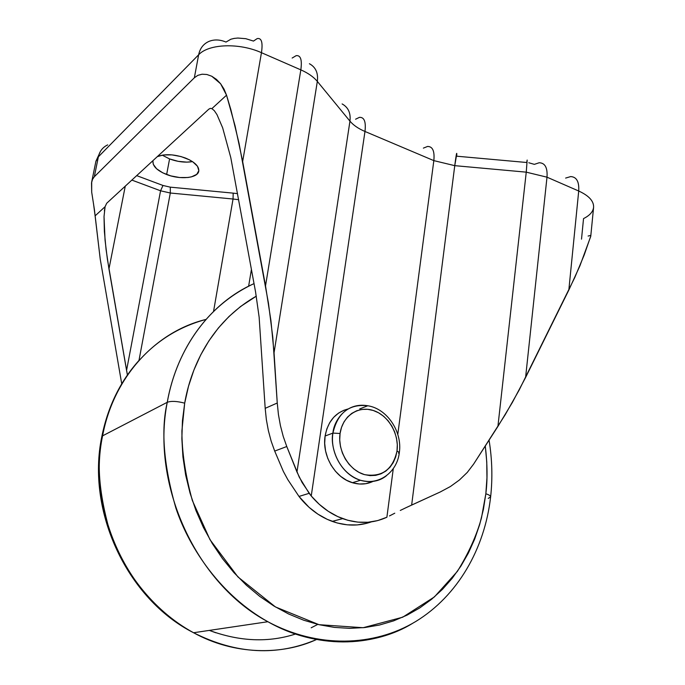 <?xml version="1.0" encoding="UTF-8"?>
<svg xmlns="http://www.w3.org/2000/svg" width="685" height="685" viewBox="0 0 685 685"><rect width="100%" height="100%" fill="white"/><g stroke="black" fill="none" stroke-linecap="round" stroke-linejoin="round"><path stroke-width="1.03" d="M348.023 408.971C335.496 412.353 327.85 421.369 325.101 436.011L332.936 433.091C337.602 412.832 349.213 403.722 367.776 405.76C345.137 401.761 333.526 422.2 332.936 433.091L340.068 433.485C342.457 416.103 358.152 405.477 373.222 410.461C388.326 415.187 399.338 434.025 397.017 450.97L399.338 452.511L398.507 453.179M101.8 436.73L102.587 435.84C109.275 396.461 138.909 337.414 205.997 319.424C155.957 331.523 113.599 376.639 102.587 435.84L167.26 402.3C177.021 346.987 210.954 302.667 254.041 283.599C197.691 309.783 173.896 363.461 167.26 402.3C171.224 400.845 177.03 401.136 184.685 403.165C190.567 368.813 209.901 322.712 256.31 296.16L240.546 306.529L228.961 316.53L218.378 327.987L208.925 340.813L200.731 354.89L193.898 370.071L188.521 386.22L184.685 403.165C177.03 401.136 171.224 400.845 167.26 402.3C160.778 429.957 163.629 465.166 175.822 507.919C189.736 549.747 221.974 596.027 267.878 621.723C317.018 649.851 375.046 646.649 412.695 623.29C371.433 647.916 316.256 648.832 267.878 621.723C196.689 584.082 150.786 485.16 167.26 402.3L102.587 435.84C86.824 510.727 128.112 599.092 193.564 632.735C236.376 654.312 277.605 656.461 317.241 639.191C282.46 655.562 234.167 655.185 193.564 632.735C151.359 609.778 122.11 568.387 109.634 530.884C98.76 492.524 96.405 460.842 102.587 435.84L101.8 436.73M490.631 496.856C490.614 495.803 489.013 494.776 485.836 493.782L486.949 477.924L486.752 461.913L485.288 446.003C487.42 464.096 487.6 480.022 485.836 493.782C489.013 494.776 490.614 495.803 490.631 496.856L488.268 498.406M166.643 174.521C157.216 170.676 152.661 166.275 152.96 161.309L153.269 164.297L156.582 168.767L162.756 172.834L170.856 175.899L179.684 177.535L187.955 177.501L191.492 176.85L196.723 174.375L198.838 170.659L197.468 166.241L192.759 161.797L189.351 159.785L181.071 156.574L171.952 154.878L163.467 154.964L157.327 156.608C164.948 153.688 174.307 154.159 185.404 158.021C194.668 161.917 199.129 166.267 198.778 171.07C197.948 178.134 180.266 179.932 166.643 174.521L169.58 158.92L166.643 174.521M162.208 155.152L169.58 158.92L178.168 161.335L186.851 162.139L192.511 161.626C185.327 162.782 177.68 161.883 169.58 158.92L162.208 155.152M104.026 216.588L105.053 240.135L107.382 259.161L127.41 375.012L126.571 370.388L160.564 190.79L131.845 180.086L160.564 190.79L126.571 370.388L108.958 268.948L125.269 186.149L108.958 268.948L106.072 249.477L104.368 231.384L104.026 216.588L105.096 206.682L95.104 215.861L100.224 259.084L121.733 383.814L100.224 259.084L94.419 209.661L91.696 192.16L91.679 182.03L92.509 179.384L94.307 176.747L194.352 77.773L198.641 54.783C208.565 43.806 239.228 42.616 261.456 52.685C239.228 42.616 208.565 43.806 198.641 54.783L194.352 77.773L197.854 75.341L202.092 74.211L206.827 74.485L211.751 76.232L216.443 79.374L220.621 83.767L224.038 89.127L226.538 95.189L235.118 126.031L242.653 161.532L261.456 52.685L300.835 69.861L261.456 52.685L242.653 161.532L265.523 285.885L300.835 69.861C308.096 73.072 313.593 76.917 317.326 81.404C313.593 76.917 308.096 73.072 300.835 69.861L265.523 285.885L270.892 320.332L274.051 352.775L317.326 81.404L349.949 121.134L317.326 81.404L274.051 352.775L277.254 403.011L278.418 414.451L280.43 425.676L283.239 436.448L286.767 446.526L296.965 472.025L349.949 121.134C353.357 125.201 358.366 128.643 364.977 131.469L433.836 160.624L397.788 434.418L433.836 160.624L364.977 131.469L311.238 495.991L319.27 504.323L328.183 511.25L337.748 516.593L347.723 520.249L357.861 522.141L367.922 522.253L377.675 520.591L386.888 517.226L393.293 468.6L386.888 517.226C372.991 523.614 358.255 524.076 342.671 518.631C330.761 514.195 320.28 506.643 311.238 495.991L302.085 482.48L296.965 472.025L349.949 121.134C353.357 125.201 358.366 128.643 364.977 131.469L311.238 495.991L309.158 493.32L298.994 496.437L287.837 479.68L283.359 471.417L274.702 451.081L283.359 471.417L287.837 479.68L298.994 496.437L309.021 507.285L317.84 514.11L327.31 519.376L337.191 522.972L347.235 524.83L357.219 524.924L366.886 523.28M373.042 481.409L365.833 483.687L359.428 484.012L352.929 482.874L346.601 480.288L340.693 476.375L335.444 471.254L331.06 465.149L327.73 458.282L325.572 450.944L324.69 443.418L325.101 436.011L326.796 429.015L329.69 422.705L333.672 417.319L338.578 413.081L344.204 410.118M248.629 286.184L251.429 269.376L248.629 286.184M95.883 161.472L98.375 156.814L198.641 54.783L98.375 156.814L94.307 176.747L98.375 156.814L95.934 161.189L91.679 182.03M423.373 148.123L427.568 146.453C432.672 146.436 434.761 151.162 433.836 160.624L454.754 165.659L526.251 172.158L454.754 165.659L411.651 505.059L440.207 491.993L450.396 486.53L459.464 479.962L467.256 472.444L473.618 464.105L497.909 426.43L526.251 172.158L546.998 177.184L526.251 172.158L497.909 426.43L512.329 402.515L525.592 377.486L546.998 177.184L578.714 191.012L546.998 177.184L525.592 377.486L568.833 290.038L578.714 191.012L568.833 290.038L579.895 265.883L590.744 236.393L593.595 207.367C593.912 201.167 588.954 195.713 578.714 191.012C588.886 195.679 593.844 201.09 593.604 207.247C593.099 211.733 589.742 215.51 583.534 218.592L581.514 239.151M389.474 515.933L394.774 513.202L389.474 515.933M400.288 510.445L405.948 507.722L400.288 510.445M427.38 146.47C432.612 146.307 434.761 151.025 433.836 160.624L454.754 165.659L411.651 505.059L405.948 507.722L440.207 491.993L450.396 486.53L459.464 479.962L467.256 472.444L473.618 464.105L505.179 414.759L519.187 389.988L574.732 277.639L584.202 254.983L590.855 235.82M209.028 41.374C214.285 39.293 219.936 39.524 225.99 42.068L230.854 39.233L234.124 38.411L237.806 38.043L245.769 38.685L253.493 41.074L257.183 38.6C261.542 37.726 262.963 42.427 261.456 52.685C262.954 42.564 261.584 37.855 257.346 38.557M456.809 153.825C456.715 151.864 456.03 155.812 454.754 165.659L456.809 153.74L456.707 156.197L526.722 162.499L527.167 160.059L526.251 172.158L527.15 160.144M528.777 162.756L534.36 164.357L539.121 162.773M98.375 156.814C99.633 151.205 102.75 147.224 107.699 144.886C102.759 147.215 99.642 151.188 98.375 156.814M198.641 54.783C199.986 48.327 203.436 43.866 209.002 41.383C203.436 43.866 199.986 48.327 198.641 54.783M292.152 58.045L296.177 55.656C300.655 55.1 302.205 59.835 300.835 69.861C302.213 59.689 300.604 54.971 296.014 55.699M309.397 63.739C315.725 67.147 318.362 73.038 317.326 81.404C318.362 73.141 315.785 67.284 309.603 63.833M342.312 104.034C348.34 107.476 350.883 113.171 349.949 121.134C350.883 113.076 348.271 107.34 342.115 103.94M355.592 119.216L359.368 117.383C364.232 116.998 366.098 121.69 364.977 131.469C366.098 121.827 364.283 117.126 359.548 117.349M546.998 177.184C547.649 167.808 545.089 162.996 539.335 162.765C545.089 162.996 547.649 167.808 546.998 177.184M565.63 178.083L570.708 176.576C576.607 176.91 579.279 181.722 578.714 191.012C579.27 181.585 576.53 176.781 570.485 176.584M93.494 203.565L95.104 215.861L105.096 206.682L106.706 203.257L208.822 109.163L210.338 108.376L211.888 108.632L214.336 110.705L216.991 114.652L222.642 127.787L230.785 157.636L255.565 291.938L259.135 317.138L265.189 408.337L266.354 419.58L268.366 430.608L271.166 441.183L274.702 451.081L286.767 446.526L283.239 436.448L280.43 425.676L278.418 414.451L277.254 403.011L265.189 408.337L266.354 419.58L268.366 430.608L271.166 441.183L274.702 451.081L286.767 446.526L299.259 477.162L309.158 493.32L298.994 496.437L301.066 499.057C310.014 509.571 320.392 517.004 332.191 521.379C345.745 526.149 358.812 526.311 371.39 521.867M170.308 193.016L138.986 360.438L170.308 193.016L233.046 199.018L213.549 311.427L233.046 199.018L170.308 193.016L160.564 190.79L170.308 193.016L170.308 187.159L162.987 185.472L136.692 175.625L162.987 185.472L160.564 190.79L162.987 185.472L170.308 187.159L170.308 193.016M238.671 199.695L233.046 199.018L233.183 193.136L170.308 187.159L233.183 193.136L233.046 199.018L238.671 199.695M237.558 193.632L233.183 193.136L237.558 193.632M590.77 235.4L588.098 236.051M91.696 192.16L91.525 182.895L92.509 179.384L94.307 176.747L194.352 77.773L197.854 75.341L202.092 74.211L206.827 74.485L211.751 76.232L220.621 83.767L226.538 95.189L211.888 108.632L226.538 95.189L230.913 109.848L239.065 143.379L268.451 303.155L272.767 336.994L277.254 403.011L265.189 408.337L259.135 317.138L255.565 291.938L230.785 157.636L222.642 127.787L216.991 114.652L214.336 110.705L211.888 108.632L210.338 108.376L208.822 109.163L106.706 203.257L105.096 206.682L104.385 210.946M485.836 493.782L483.413 509.349L479.688 524.496L474.679 539.086L468.412 553L460.911 566.101L452.237 578.26L442.442 589.357L431.593 599.281L419.768 607.912L407.07 615.139L393.584 620.875L379.447 625.037L364.771 627.546L349.71 628.351L334.391 627.4L318.987 624.686L303.66 620.199L288.565 613.957L273.88 606.002L259.769 596.404L246.403 585.238L233.945 572.626L222.539 558.695L212.324 543.59L203.428 527.484L195.961 510.556L190.019 493.003L185.652 475.03L182.929 456.852L181.859 438.683L182.45 420.71L184.685 403.165L181.91 430.805C181.85 451.783 185.327 475.022 192.348 500.512L209.987 539.677L237.952 576.95L275.464 606.953L318.987 624.686L363.144 627.717L402.694 617.211L434.384 596.935L457.374 571.376C468.651 553.129 476.683 535.319 481.469 517.954L485.836 493.782M215.852 632.777L209.336 630.397C239.844 641.631 268.734 642.787 296.014 633.865M311.178 627.803L317.763 624.395M399.338 452.511L397.017 450.97L395.665 457.015L393.284 462.521L389.962 467.273L385.818 471.092L380.997 473.823L375.688 475.356L370.088 475.621L364.411 474.602L358.889 472.325L353.725 468.874L349.144 464.379L345.308 459.019L342.397 452.999L340.505 446.569L339.717 439.976L340.068 433.485L341.524 427.354L344.041 421.814L347.509 417.096L351.773 413.372L356.679 410.777L362.031 409.407L367.614 409.305L373.222 410.461L378.634 412.824L383.66 416.3L388.112 420.761L391.811 426.027L394.646 431.901L396.495 438.177L397.3 444.608L397.017 450.97C392.788 469.662 381.913 477.539 364.411 474.602C349.016 470.235 337.44 450.79 340.068 433.485L332.936 433.091C330.059 443.615 336.369 472.119 360.464 480.271C370.885 482.882 379.533 481.367 386.426 475.733C378.788 481.521 370.131 483.036 360.464 480.271C342.928 475.287 329.682 452.716 332.936 433.091L325.101 436.011C321.847 455.456 334.982 477.796 352.398 482.711C359.916 484.929 366.989 484.406 373.616 481.127M352.398 482.711L360.464 480.271C378.993 485.853 397.223 472.128 399.329 452.528C402.489 432.012 387.359 408.748 367.776 405.76L359.745 408.885M489.056 440.155C492.164 459.19 492.686 478.096 490.631 496.882C484.723 548.745 457.794 595.779 415.821 621.458C373.813 646.811 317.532 648.447 267.878 621.723L193.564 632.735C127.222 599.195 86.113 511.198 101.808 436.679C107.828 406.693 120.26 381.228 139.132 360.284M95.934 161.189L100.541 151.205M332.191 521.379L342.671 518.631"/></g></svg>
